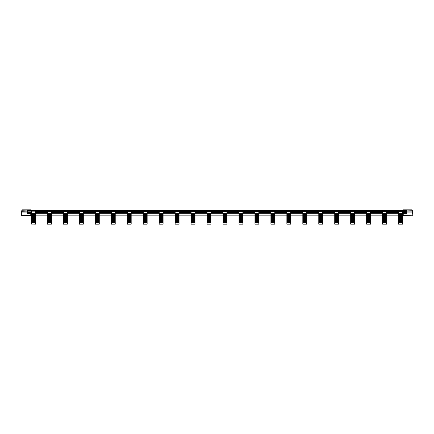 <?xml version="1.0" encoding="UTF-8"?>
<svg xmlns="http://www.w3.org/2000/svg" width="434" height="434" viewBox="0 0 434 434"><rect width="100%" height="100%" fill="white"/><g stroke="black" fill="none" stroke-linecap="round" stroke-linejoin="round"><path stroke-width="0.65" d="M21.7 211.494L21.7 215.573L21.928 209.817L30.765 209.817L21.928 209.817L21.7 211.494M403.235 215.6L412.072 215.801L403.235 215.801L403.235 213.609L406.495 213.609L406.495 210.105L403.235 210.105L403.235 210.452L30.765 210.452L30.765 210.105L27.505 210.105L27.505 212.074L21.928 212.074L21.7 215.394M21.7 211.879L21.928 209.817M21.928 215.801L30.765 215.6L21.7 215.573M30.765 215.6L30.765 213.609L27.505 213.609L27.505 212.074M30.765 210.105L30.765 209.817M30.765 213.609L30.765 213.023L27.505 213.023M35.436 212.367L47.496 212.367L35.436 212.356M51.396 212.367L63.451 212.367L51.396 212.356M67.351 212.367L79.411 212.367L67.351 212.356M83.312 212.367L95.366 212.367L83.312 212.356M99.267 212.367L111.326 212.367L99.267 212.356M115.227 212.367L127.281 212.367L115.227 212.356M131.182 212.367L143.242 212.367L131.182 212.356M147.142 212.367L159.197 212.367L147.142 212.356M163.097 212.367L175.157 212.367L163.097 212.356M179.058 212.367L191.112 212.367L179.058 212.356M195.012 212.367L207.072 212.367L195.012 212.356M210.973 212.367L223.027 212.367L210.973 212.356M226.928 212.367L238.988 212.367L226.928 212.356M242.888 212.367L254.942 212.367L242.888 212.356M258.843 212.367L270.903 212.367L258.843 212.356M274.803 212.367L286.858 212.367L274.803 212.356M290.758 212.367L302.818 212.367L290.758 212.356M306.719 212.367L318.773 212.367L306.719 212.356M322.674 212.367L334.733 212.367L322.674 212.356M338.634 212.367L350.688 212.367L338.634 212.356M354.589 212.367L366.649 212.367L354.589 212.356M370.549 212.367L382.604 212.367L370.549 212.356M386.504 212.367L398.564 212.367L386.504 212.356M403.235 213.609L403.235 213.023L406.495 213.023M412.3 210.452L412.3 214.011M406.495 211.146L412.072 211.146L412.072 212.074L412.072 209.817L403.235 209.817L412.072 209.817M406.495 212.074L412.072 212.074L412.3 215.394M403.235 210.105L403.235 209.817M412.3 212.069L412.3 212.758M35.436 224.101L31.536 224.101L35.436 224.183L35.436 211.45L406.495 211.45L402.464 211.45L402.464 224.183L398.564 224.183L402.464 224.101M403.235 210.452L27.505 210.452L403.235 210.452M51.396 213.262L47.496 213.262L47.496 211.45L51.396 211.45L51.396 224.183L47.496 224.183L51.396 224.101M67.351 213.262L63.451 213.262L63.451 211.45L67.351 211.45L67.351 224.183L63.451 224.183L67.351 224.101M83.312 213.262L79.411 213.262L79.411 211.45L83.312 211.45L83.312 224.183L79.411 224.183L83.312 224.101M99.267 213.262L95.366 213.262L95.366 211.45L99.267 211.45L99.267 224.183L95.366 224.183L99.267 224.101M115.227 213.262L111.326 213.262L111.326 211.45L115.227 211.45L115.227 224.183L111.326 224.183L115.227 224.101M131.182 213.262L127.281 213.262L127.281 211.45L131.182 211.45L131.182 224.183L127.281 224.183L131.182 224.101M147.142 213.262L143.242 213.262L143.242 211.45L147.142 211.45L147.142 224.183L143.242 224.183L147.142 224.101M163.097 213.262L159.197 213.262L159.197 211.45L163.097 211.45L163.097 224.183L159.197 224.183L163.097 224.101M179.058 213.262L175.157 213.262L175.157 211.45L179.058 211.45L179.058 224.183L175.157 224.183L179.058 224.101M195.012 213.262L191.112 213.262L191.112 211.45L195.012 211.45L195.012 224.183L191.112 224.183L195.012 224.101M210.973 213.262L207.072 213.262L207.072 211.45L210.973 211.45L210.973 224.183L207.072 224.183L210.973 224.101M226.928 213.262L223.027 213.262L223.027 211.45L226.928 211.45L226.928 224.183L223.027 224.183L226.928 224.101M242.888 213.262L238.988 213.262L238.988 211.45L242.888 211.45L242.888 224.183L238.988 224.183L242.888 224.101M258.843 213.262L254.942 213.262L254.942 211.45L258.843 211.45L258.843 224.183L254.942 224.183L258.843 224.101M274.803 213.262L270.903 213.262L270.903 211.45L274.803 211.45L274.803 224.183L270.903 224.183L274.803 224.101M290.758 213.262L286.858 213.262L286.858 211.45L290.758 211.45L290.758 224.183L286.858 224.183L290.758 224.101M306.719 213.262L302.818 213.262L302.818 211.45L306.719 211.45L306.719 224.183L302.818 224.183L306.719 224.101M322.674 213.262L318.773 213.262L318.773 211.45L322.674 211.45L322.674 224.183L318.773 224.183L322.674 224.101M338.634 213.262L334.733 213.262L334.733 211.45L338.634 211.45L338.634 224.183L334.733 224.183L338.634 224.101M354.589 213.262L350.688 213.262L350.688 211.45L354.589 211.45L354.589 224.183L350.688 224.183L354.589 224.101M370.549 213.262L366.649 213.262L366.649 211.45L370.549 211.45L370.549 224.183L366.649 224.183L370.549 224.101M386.504 213.262L382.604 213.262L382.604 211.45L386.504 211.45L386.504 224.183L382.604 224.183L386.504 224.101M402.464 213.262L398.564 213.262L398.564 211.45L402.464 211.45M398.564 213.262L398.564 224.101M402.464 222.452L398.564 222.452M402.464 222.327L398.564 222.327M402.464 222.083L398.564 222.083M402.464 221.546L398.564 221.546M402.464 221.421L398.564 221.421M402.464 221.172L398.564 221.172M402.464 220.64L398.564 220.64M402.464 220.51L398.564 220.51M402.464 220.266L398.564 220.266M402.464 219.734L398.564 219.734M402.464 219.604L398.564 219.604M402.464 219.36L398.564 219.36M402.464 218.828L398.564 218.828M402.464 218.698L398.564 218.698M402.464 218.454L398.564 218.454M402.464 217.917L398.564 217.917M402.464 217.792L398.564 217.792M402.464 217.548L398.564 217.548M402.464 217.011L398.564 217.011M402.464 216.886L398.564 216.886M402.464 216.637L398.564 216.637M402.464 216.105L398.564 216.105M402.464 215.975L398.564 215.975M402.464 215.731L398.564 215.731M402.464 215.199L398.564 215.199M402.464 215.069L398.564 215.069M402.464 214.825L398.564 214.825M402.464 214.293L398.564 214.293M402.464 214.163L398.564 214.163M402.464 213.919L398.564 213.919M382.604 213.262L382.604 224.101M386.504 222.452L382.604 222.452M386.504 222.327L382.604 222.327M386.504 222.083L382.604 222.083M386.504 221.546L382.604 221.546M386.504 221.421L382.604 221.421M386.504 221.172L382.604 221.172M386.504 220.64L382.604 220.64M386.504 220.51L382.604 220.51M386.504 220.266L382.604 220.266M386.504 219.734L382.604 219.734M386.504 219.604L382.604 219.604M386.504 219.36L382.604 219.36M386.504 218.828L382.604 218.828M386.504 218.698L382.604 218.698M386.504 218.454L382.604 218.454M386.504 217.917L382.604 217.917M386.504 217.792L382.604 217.792M386.504 217.548L382.604 217.548M386.504 217.011L382.604 217.011M386.504 216.886L382.604 216.886M386.504 216.637L382.604 216.637M386.504 216.105L382.604 216.105M386.504 215.975L382.604 215.975M386.504 215.731L382.604 215.731M386.504 215.199L382.604 215.199M386.504 215.069L382.604 215.069M386.504 214.825L382.604 214.825M386.504 214.293L382.604 214.293M386.504 214.163L382.604 214.163M386.504 213.919L382.604 213.919M366.649 213.262L366.649 224.101M370.549 222.452L366.649 222.452M370.549 222.327L366.649 222.327M370.549 222.083L366.649 222.083M370.549 221.546L366.649 221.546M370.549 221.421L366.649 221.421M370.549 221.172L366.649 221.172M370.549 220.64L366.649 220.64M370.549 220.51L366.649 220.51M370.549 220.266L366.649 220.266M370.549 219.734L366.649 219.734M370.549 219.604L366.649 219.604M370.549 219.36L366.649 219.36M370.549 218.828L366.649 218.828M370.549 218.698L366.649 218.698M370.549 218.454L366.649 218.454M370.549 217.917L366.649 217.917M370.549 217.792L366.649 217.792M370.549 217.548L366.649 217.548M370.549 217.011L366.649 217.011M370.549 216.886L366.649 216.886M370.549 216.637L366.649 216.637M370.549 216.105L366.649 216.105M370.549 215.975L366.649 215.975M370.549 215.731L366.649 215.731M370.549 215.199L366.649 215.199M370.549 215.069L366.649 215.069M370.549 214.825L366.649 214.825M370.549 214.293L366.649 214.293M370.549 214.163L366.649 214.163M370.549 213.919L366.649 213.919M350.688 213.262L350.688 224.101M354.589 222.452L350.688 222.452M354.589 222.327L350.688 222.327M354.589 222.083L350.688 222.083M354.589 221.546L350.688 221.546M354.589 221.421L350.688 221.421M354.589 221.172L350.688 221.172M354.589 220.64L350.688 220.64M354.589 220.51L350.688 220.51M354.589 220.266L350.688 220.266M354.589 219.734L350.688 219.734M354.589 219.604L350.688 219.604M354.589 219.36L350.688 219.36M354.589 218.828L350.688 218.828M354.589 218.698L350.688 218.698M354.589 218.454L350.688 218.454M354.589 217.917L350.688 217.917M354.589 217.792L350.688 217.792M354.589 217.548L350.688 217.548M354.589 217.011L350.688 217.011M354.589 216.886L350.688 216.886M354.589 216.637L350.688 216.637M354.589 216.105L350.688 216.105M354.589 215.975L350.688 215.975M354.589 215.731L350.688 215.731M354.589 215.199L350.688 215.199M354.589 215.069L350.688 215.069M354.589 214.825L350.688 214.825M354.589 214.293L350.688 214.293M354.589 214.163L350.688 214.163M354.589 213.919L350.688 213.919M318.773 213.262L318.773 224.101M322.674 222.452L318.773 222.452M322.674 222.327L318.773 222.327M322.674 222.083L318.773 222.083M322.674 221.546L318.773 221.546M322.674 221.421L318.773 221.421M322.674 221.172L318.773 221.172M322.674 220.64L318.773 220.64M322.674 220.51L318.773 220.51M322.674 220.266L318.773 220.266M322.674 219.734L318.773 219.734M322.674 219.604L318.773 219.604M322.674 219.36L318.773 219.36M322.674 218.828L318.773 218.828M322.674 218.698L318.773 218.698M322.674 218.454L318.773 218.454M322.674 217.917L318.773 217.917M322.674 217.792L318.773 217.792M322.674 217.548L318.773 217.548M322.674 217.011L318.773 217.011M322.674 216.886L318.773 216.886M322.674 216.637L318.773 216.637M322.674 216.105L318.773 216.105M322.674 215.975L318.773 215.975M322.674 215.731L318.773 215.731M322.674 215.199L318.773 215.199M322.674 215.069L318.773 215.069M322.674 214.825L318.773 214.825M322.674 214.293L318.773 214.293M322.674 214.163L318.773 214.163M322.674 213.919L318.773 213.919M334.733 213.262L334.733 224.101M338.634 222.452L334.733 222.452M338.634 222.327L334.733 222.327M338.634 222.083L334.733 222.083M338.634 221.546L334.733 221.546M338.634 221.421L334.733 221.421M338.634 221.172L334.733 221.172M338.634 220.64L334.733 220.64M338.634 220.51L334.733 220.51M338.634 220.266L334.733 220.266M338.634 219.734L334.733 219.734M338.634 219.604L334.733 219.604M338.634 219.36L334.733 219.36M338.634 218.828L334.733 218.828M338.634 218.698L334.733 218.698M338.634 218.454L334.733 218.454M338.634 217.917L334.733 217.917M338.634 217.792L334.733 217.792M338.634 217.548L334.733 217.548M338.634 217.011L334.733 217.011M338.634 216.886L334.733 216.886M338.634 216.637L334.733 216.637M338.634 216.105L334.733 216.105M338.634 215.975L334.733 215.975M338.634 215.731L334.733 215.731M338.634 215.199L334.733 215.199M338.634 215.069L334.733 215.069M338.634 214.825L334.733 214.825M338.634 214.293L334.733 214.293M338.634 214.163L334.733 214.163M338.634 213.919L334.733 213.919M302.818 213.262L302.818 224.101M306.719 222.452L302.818 222.452M306.719 222.327L302.818 222.327M306.719 222.083L302.818 222.083M306.719 221.546L302.818 221.546M306.719 221.421L302.818 221.421M306.719 221.172L302.818 221.172M306.719 220.64L302.818 220.64M306.719 220.51L302.818 220.51M306.719 220.266L302.818 220.266M306.719 219.734L302.818 219.734M306.719 219.604L302.818 219.604M306.719 219.36L302.818 219.36M306.719 218.828L302.818 218.828M306.719 218.698L302.818 218.698M306.719 218.454L302.818 218.454M306.719 217.917L302.818 217.917M306.719 217.792L302.818 217.792M306.719 217.548L302.818 217.548M306.719 217.011L302.818 217.011M306.719 216.886L302.818 216.886M306.719 216.637L302.818 216.637M306.719 216.105L302.818 216.105M306.719 215.975L302.818 215.975M306.719 215.731L302.818 215.731M306.719 215.199L302.818 215.199M306.719 215.069L302.818 215.069M306.719 214.825L302.818 214.825M306.719 214.293L302.818 214.293M306.719 214.163L302.818 214.163M306.719 213.919L302.818 213.919M286.858 213.262L286.858 224.101M290.758 222.452L286.858 222.452M290.758 222.327L286.858 222.327M290.758 222.083L286.858 222.083M290.758 221.546L286.858 221.546M290.758 221.421L286.858 221.421M290.758 221.172L286.858 221.172M290.758 220.64L286.858 220.64M290.758 220.51L286.858 220.51M290.758 220.266L286.858 220.266M290.758 219.734L286.858 219.734M290.758 219.604L286.858 219.604M290.758 219.36L286.858 219.36M290.758 218.828L286.858 218.828M290.758 218.698L286.858 218.698M290.758 218.454L286.858 218.454M290.758 217.917L286.858 217.917M290.758 217.792L286.858 217.792M290.758 217.548L286.858 217.548M290.758 217.011L286.858 217.011M290.758 216.886L286.858 216.886M290.758 216.637L286.858 216.637M290.758 216.105L286.858 216.105M290.758 215.975L286.858 215.975M290.758 215.731L286.858 215.731M290.758 215.199L286.858 215.199M290.758 215.069L286.858 215.069M290.758 214.825L286.858 214.825M290.758 214.293L286.858 214.293M290.758 214.163L286.858 214.163M290.758 213.919L286.858 213.919M270.903 213.262L270.903 224.101M274.803 222.452L270.903 222.452M274.803 222.327L270.903 222.327M274.803 222.083L270.903 222.083M274.803 221.546L270.903 221.546M274.803 221.421L270.903 221.421M274.803 221.172L270.903 221.172M274.803 220.64L270.903 220.64M274.803 220.51L270.903 220.51M274.803 220.266L270.903 220.266M274.803 219.734L270.903 219.734M274.803 219.604L270.903 219.604M274.803 219.36L270.903 219.36M274.803 218.828L270.903 218.828M274.803 218.698L270.903 218.698M274.803 218.454L270.903 218.454M274.803 217.917L270.903 217.917M274.803 217.792L270.903 217.792M274.803 217.548L270.903 217.548M274.803 217.011L270.903 217.011M274.803 216.886L270.903 216.886M274.803 216.637L270.903 216.637M274.803 216.105L270.903 216.105M274.803 215.975L270.903 215.975M274.803 215.731L270.903 215.731M274.803 215.199L270.903 215.199M274.803 215.069L270.903 215.069M274.803 214.825L270.903 214.825M274.803 214.293L270.903 214.293M274.803 214.163L270.903 214.163M274.803 213.919L270.903 213.919M254.942 213.262L254.942 224.101M258.843 222.452L254.942 222.452M258.843 222.327L254.942 222.327M258.843 222.083L254.942 222.083M258.843 221.546L254.942 221.546M258.843 221.421L254.942 221.421M258.843 221.172L254.942 221.172M258.843 220.64L254.942 220.64M258.843 220.51L254.942 220.51M258.843 220.266L254.942 220.266M258.843 219.734L254.942 219.734M258.843 219.604L254.942 219.604M258.843 219.36L254.942 219.36M258.843 218.828L254.942 218.828M258.843 218.698L254.942 218.698M258.843 218.454L254.942 218.454M258.843 217.917L254.942 217.917M258.843 217.792L254.942 217.792M258.843 217.548L254.942 217.548M258.843 217.011L254.942 217.011M258.843 216.886L254.942 216.886M258.843 216.637L254.942 216.637M258.843 216.105L254.942 216.105M258.843 215.975L254.942 215.975M258.843 215.731L254.942 215.731M258.843 215.199L254.942 215.199M258.843 215.069L254.942 215.069M258.843 214.825L254.942 214.825M258.843 214.293L254.942 214.293M258.843 214.163L254.942 214.163M258.843 213.919L254.942 213.919M238.988 213.262L238.988 224.101M242.888 222.452L238.988 222.452M242.888 222.327L238.988 222.327M242.888 222.083L238.988 222.083M242.888 221.546L238.988 221.546M242.888 221.421L238.988 221.421M242.888 221.172L238.988 221.172M242.888 220.64L238.988 220.64M242.888 220.51L238.988 220.51M242.888 220.266L238.988 220.266M242.888 219.734L238.988 219.734M242.888 219.604L238.988 219.604M242.888 219.36L238.988 219.36M242.888 218.828L238.988 218.828M242.888 218.698L238.988 218.698M242.888 218.454L238.988 218.454M242.888 217.917L238.988 217.917M242.888 217.792L238.988 217.792M242.888 217.548L238.988 217.548M242.888 217.011L238.988 217.011M242.888 216.886L238.988 216.886M242.888 216.637L238.988 216.637M242.888 216.105L238.988 216.105M242.888 215.975L238.988 215.975M242.888 215.731L238.988 215.731M242.888 215.199L238.988 215.199M242.888 215.069L238.988 215.069M242.888 214.825L238.988 214.825M242.888 214.293L238.988 214.293M242.888 214.163L238.988 214.163M242.888 213.919L238.988 213.919M223.027 213.262L223.027 224.101M226.928 222.452L223.027 222.452M226.928 222.327L223.027 222.327M226.928 222.083L223.027 222.083M226.928 221.546L223.027 221.546M226.928 221.421L223.027 221.421M226.928 221.172L223.027 221.172M226.928 220.64L223.027 220.64M226.928 220.51L223.027 220.51M226.928 220.266L223.027 220.266M226.928 219.734L223.027 219.734M226.928 219.604L223.027 219.604M226.928 219.36L223.027 219.36M226.928 218.828L223.027 218.828M226.928 218.698L223.027 218.698M226.928 218.454L223.027 218.454M226.928 217.917L223.027 217.917M226.928 217.792L223.027 217.792M226.928 217.548L223.027 217.548M226.928 217.011L223.027 217.011M226.928 216.886L223.027 216.886M226.928 216.637L223.027 216.637M226.928 216.105L223.027 216.105M226.928 215.975L223.027 215.975M226.928 215.731L223.027 215.731M226.928 215.199L223.027 215.199M226.928 215.069L223.027 215.069M226.928 214.825L223.027 214.825M226.928 214.293L223.027 214.293M226.928 214.163L223.027 214.163M226.928 213.919L223.027 213.919M207.072 213.262L207.072 224.101M210.973 222.452L207.072 222.452M210.973 222.327L207.072 222.327M210.973 222.083L207.072 222.083M210.973 221.546L207.072 221.546M210.973 221.421L207.072 221.421M210.973 221.172L207.072 221.172M210.973 220.64L207.072 220.64M210.973 220.51L207.072 220.51M210.973 220.266L207.072 220.266M210.973 219.734L207.072 219.734M210.973 219.604L207.072 219.604M210.973 219.36L207.072 219.36M210.973 218.828L207.072 218.828M210.973 218.698L207.072 218.698M210.973 218.454L207.072 218.454M210.973 217.917L207.072 217.917M210.973 217.792L207.072 217.792M210.973 217.548L207.072 217.548M210.973 217.011L207.072 217.011M210.973 216.886L207.072 216.886M210.973 216.637L207.072 216.637M210.973 216.105L207.072 216.105M210.973 215.975L207.072 215.975M210.973 215.731L207.072 215.731M210.973 215.199L207.072 215.199M210.973 215.069L207.072 215.069M210.973 214.825L207.072 214.825M210.973 214.293L207.072 214.293M210.973 214.163L207.072 214.163M210.973 213.919L207.072 213.919M191.112 213.262L191.112 224.101M195.012 222.452L191.112 222.452M195.012 222.327L191.112 222.327M195.012 222.083L191.112 222.083M195.012 221.546L191.112 221.546M195.012 221.421L191.112 221.421M195.012 221.172L191.112 221.172M195.012 220.64L191.112 220.64M195.012 220.51L191.112 220.51M195.012 220.266L191.112 220.266M195.012 219.734L191.112 219.734M195.012 219.604L191.112 219.604M195.012 219.36L191.112 219.36M195.012 218.828L191.112 218.828M195.012 218.698L191.112 218.698M195.012 218.454L191.112 218.454M195.012 217.917L191.112 217.917M195.012 217.792L191.112 217.792M195.012 217.548L191.112 217.548M195.012 217.011L191.112 217.011M195.012 216.886L191.112 216.886M195.012 216.637L191.112 216.637M195.012 216.105L191.112 216.105M195.012 215.975L191.112 215.975M195.012 215.731L191.112 215.731M195.012 215.199L191.112 215.199M195.012 215.069L191.112 215.069M195.012 214.825L191.112 214.825M195.012 214.293L191.112 214.293M195.012 214.163L191.112 214.163M195.012 213.919L191.112 213.919M175.157 213.262L175.157 224.101M179.058 222.452L175.157 222.452M179.058 222.327L175.157 222.327M179.058 222.083L175.157 222.083M179.058 221.546L175.157 221.546M179.058 221.421L175.157 221.421M179.058 221.172L175.157 221.172M179.058 220.64L175.157 220.64M179.058 220.51L175.157 220.51M179.058 220.266L175.157 220.266M179.058 219.734L175.157 219.734M179.058 219.604L175.157 219.604M179.058 219.36L175.157 219.36M179.058 218.828L175.157 218.828M179.058 218.698L175.157 218.698M179.058 218.454L175.157 218.454M179.058 217.917L175.157 217.917M179.058 217.792L175.157 217.792M179.058 217.548L175.157 217.548M179.058 217.011L175.157 217.011M179.058 216.886L175.157 216.886M179.058 216.637L175.157 216.637M179.058 216.105L175.157 216.105M179.058 215.975L175.157 215.975M179.058 215.731L175.157 215.731M179.058 215.199L175.157 215.199M179.058 215.069L175.157 215.069M179.058 214.825L175.157 214.825M179.058 214.293L175.157 214.293M179.058 214.163L175.157 214.163M179.058 213.919L175.157 213.919M159.197 213.262L159.197 224.101M163.097 222.452L159.197 222.452M163.097 222.327L159.197 222.327M163.097 222.083L159.197 222.083M163.097 221.546L159.197 221.546M163.097 221.421L159.197 221.421M163.097 221.172L159.197 221.172M163.097 220.64L159.197 220.64M163.097 220.51L159.197 220.51M163.097 220.266L159.197 220.266M163.097 219.734L159.197 219.734M163.097 219.604L159.197 219.604M163.097 219.36L159.197 219.36M163.097 218.828L159.197 218.828M163.097 218.698L159.197 218.698M163.097 218.454L159.197 218.454M163.097 217.917L159.197 217.917M163.097 217.792L159.197 217.792M163.097 217.548L159.197 217.548M163.097 217.011L159.197 217.011M163.097 216.886L159.197 216.886M163.097 216.637L159.197 216.637M163.097 216.105L159.197 216.105M163.097 215.975L159.197 215.975M163.097 215.731L159.197 215.731M163.097 215.199L159.197 215.199M163.097 215.069L159.197 215.069M163.097 214.825L159.197 214.825M163.097 214.293L159.197 214.293M163.097 214.163L159.197 214.163M163.097 213.919L159.197 213.919M143.242 213.262L143.242 224.101M147.142 222.452L143.242 222.452M147.142 222.327L143.242 222.327M147.142 222.083L143.242 222.083M147.142 221.546L143.242 221.546M147.142 221.421L143.242 221.421M147.142 221.172L143.242 221.172M147.142 220.64L143.242 220.64M147.142 220.51L143.242 220.51M147.142 220.266L143.242 220.266M147.142 219.734L143.242 219.734M147.142 219.604L143.242 219.604M147.142 219.36L143.242 219.36M147.142 218.828L143.242 218.828M147.142 218.698L143.242 218.698M147.142 218.454L143.242 218.454M147.142 217.917L143.242 217.917M147.142 217.792L143.242 217.792M147.142 217.548L143.242 217.548M147.142 217.011L143.242 217.011M147.142 216.886L143.242 216.886M147.142 216.637L143.242 216.637M147.142 216.105L143.242 216.105M147.142 215.975L143.242 215.975M147.142 215.731L143.242 215.731M147.142 215.199L143.242 215.199M147.142 215.069L143.242 215.069M147.142 214.825L143.242 214.825M147.142 214.293L143.242 214.293M147.142 214.163L143.242 214.163M147.142 213.919L143.242 213.919M127.281 213.262L127.281 224.101M131.182 222.452L127.281 222.452M131.182 222.327L127.281 222.327M131.182 222.083L127.281 222.083M131.182 221.546L127.281 221.546M131.182 221.421L127.281 221.421M131.182 221.172L127.281 221.172M131.182 220.64L127.281 220.64M131.182 220.51L127.281 220.51M131.182 220.266L127.281 220.266M131.182 219.734L127.281 219.734M131.182 219.604L127.281 219.604M131.182 219.36L127.281 219.36M131.182 218.828L127.281 218.828M131.182 218.698L127.281 218.698M131.182 218.454L127.281 218.454M131.182 217.917L127.281 217.917M131.182 217.792L127.281 217.792M131.182 217.548L127.281 217.548M131.182 217.011L127.281 217.011M131.182 216.886L127.281 216.886M131.182 216.637L127.281 216.637M131.182 216.105L127.281 216.105M131.182 215.975L127.281 215.975M131.182 215.731L127.281 215.731M131.182 215.199L127.281 215.199M131.182 215.069L127.281 215.069M131.182 214.825L127.281 214.825M131.182 214.293L127.281 214.293M131.182 214.163L127.281 214.163M131.182 213.919L127.281 213.919M111.326 213.262L111.326 224.101M115.227 222.452L111.326 222.452M115.227 222.327L111.326 222.327M115.227 222.083L111.326 222.083M115.227 221.546L111.326 221.546M115.227 221.421L111.326 221.421M115.227 221.172L111.326 221.172M115.227 220.64L111.326 220.64M115.227 220.51L111.326 220.51M115.227 220.266L111.326 220.266M115.227 219.734L111.326 219.734M115.227 219.604L111.326 219.604M115.227 219.36L111.326 219.36M115.227 218.828L111.326 218.828M115.227 218.698L111.326 218.698M115.227 218.454L111.326 218.454M115.227 217.917L111.326 217.917M115.227 217.792L111.326 217.792M115.227 217.548L111.326 217.548M115.227 217.011L111.326 217.011M115.227 216.886L111.326 216.886M115.227 216.637L111.326 216.637M115.227 216.105L111.326 216.105M115.227 215.975L111.326 215.975M115.227 215.731L111.326 215.731M115.227 215.199L111.326 215.199M115.227 215.069L111.326 215.069M115.227 214.825L111.326 214.825M115.227 214.293L111.326 214.293M115.227 214.163L111.326 214.163M115.227 213.919L111.326 213.919M95.366 213.262L95.366 224.101M99.267 222.452L95.366 222.452M99.267 222.327L95.366 222.327M99.267 222.083L95.366 222.083M99.267 221.546L95.366 221.546M99.267 221.421L95.366 221.421M99.267 221.172L95.366 221.172M99.267 220.64L95.366 220.64M99.267 220.51L95.366 220.51M99.267 220.266L95.366 220.266M99.267 219.734L95.366 219.734M99.267 219.604L95.366 219.604M99.267 219.36L95.366 219.36M99.267 218.828L95.366 218.828M99.267 218.698L95.366 218.698M99.267 218.454L95.366 218.454M99.267 217.917L95.366 217.917M99.267 217.792L95.366 217.792M99.267 217.548L95.366 217.548M99.267 217.011L95.366 217.011M99.267 216.886L95.366 216.886M99.267 216.637L95.366 216.637M99.267 216.105L95.366 216.105M99.267 215.975L95.366 215.975M99.267 215.731L95.366 215.731M99.267 215.199L95.366 215.199M99.267 215.069L95.366 215.069M99.267 214.825L95.366 214.825M99.267 214.293L95.366 214.293M99.267 214.163L95.366 214.163M99.267 213.919L95.366 213.919M79.411 213.262L79.411 224.101M83.312 222.452L79.411 222.452M83.312 222.327L79.411 222.327M83.312 222.083L79.411 222.083M83.312 221.546L79.411 221.546M83.312 221.421L79.411 221.421M83.312 221.172L79.411 221.172M83.312 220.64L79.411 220.64M83.312 220.51L79.411 220.51M83.312 220.266L79.411 220.266M83.312 219.734L79.411 219.734M83.312 219.604L79.411 219.604M83.312 219.36L79.411 219.36M83.312 218.828L79.411 218.828M83.312 218.698L79.411 218.698M83.312 218.454L79.411 218.454M83.312 217.917L79.411 217.917M83.312 217.792L79.411 217.792M83.312 217.548L79.411 217.548M83.312 217.011L79.411 217.011M83.312 216.886L79.411 216.886M83.312 216.637L79.411 216.637M83.312 216.105L79.411 216.105M83.312 215.975L79.411 215.975M83.312 215.731L79.411 215.731M83.312 215.199L79.411 215.199M83.312 215.069L79.411 215.069M83.312 214.825L79.411 214.825M83.312 214.293L79.411 214.293M83.312 214.163L79.411 214.163M83.312 213.919L79.411 213.919M63.451 213.262L63.451 224.101M67.351 222.452L63.451 222.452M67.351 222.327L63.451 222.327M67.351 222.083L63.451 222.083M67.351 221.546L63.451 221.546M67.351 221.421L63.451 221.421M67.351 221.172L63.451 221.172M67.351 220.64L63.451 220.64M67.351 220.51L63.451 220.51M67.351 220.266L63.451 220.266M67.351 219.734L63.451 219.734M67.351 219.604L63.451 219.604M67.351 219.36L63.451 219.36M67.351 218.828L63.451 218.828M67.351 218.698L63.451 218.698M67.351 218.454L63.451 218.454M67.351 217.917L63.451 217.917M67.351 217.792L63.451 217.792M67.351 217.548L63.451 217.548M67.351 217.011L63.451 217.011M67.351 216.886L63.451 216.886M67.351 216.637L63.451 216.637M67.351 216.105L63.451 216.105M67.351 215.975L63.451 215.975M67.351 215.731L63.451 215.731M67.351 215.199L63.451 215.199M67.351 215.069L63.451 215.069M67.351 214.825L63.451 214.825M67.351 214.293L63.451 214.293M67.351 214.163L63.451 214.163M67.351 213.919L63.451 213.919M47.496 213.262L47.496 224.101M51.396 222.452L47.496 222.452M51.396 222.327L47.496 222.327M51.396 222.083L47.496 222.083M51.396 221.546L47.496 221.546M51.396 221.421L47.496 221.421M51.396 221.172L47.496 221.172M51.396 220.64L47.496 220.64M51.396 220.51L47.496 220.51M51.396 220.266L47.496 220.266M51.396 219.734L47.496 219.734M51.396 219.604L47.496 219.604M51.396 219.36L47.496 219.36M51.396 218.828L47.496 218.828M51.396 218.698L47.496 218.698M51.396 218.454L47.496 218.454M51.396 217.917L47.496 217.917M51.396 217.792L47.496 217.792M51.396 217.548L47.496 217.548M51.396 217.011L47.496 217.011M51.396 216.886L47.496 216.886M51.396 216.637L47.496 216.637M51.396 216.105L47.496 216.105M51.396 215.975L47.496 215.975M51.396 215.731L47.496 215.731M51.396 215.199L47.496 215.199M51.396 215.069L47.496 215.069M51.396 214.825L47.496 214.825M51.396 214.293L47.496 214.293M51.396 214.163L47.496 214.163M51.396 213.919L47.496 213.919M31.536 211.45L31.536 224.101M35.436 222.452L31.536 222.452M35.436 222.327L31.536 222.327M35.436 222.083L31.536 222.083M35.436 221.546L31.536 221.546M35.436 221.421L31.536 221.421M35.436 221.172L31.536 221.172M35.436 220.64L31.536 220.64M35.436 220.51L31.536 220.51M35.436 220.266L31.536 220.266M35.436 219.734L31.536 219.734M35.436 219.604L31.536 219.604M35.436 219.36L31.536 219.36M35.436 218.828L31.536 218.828M35.436 218.698L31.536 218.698M35.436 218.454L31.536 218.454M35.436 217.917L31.536 217.917M35.436 217.792L31.536 217.792M35.436 217.548L31.536 217.548M35.436 217.011L31.536 217.011M35.436 216.886L31.536 216.886M35.436 216.637L31.536 216.637M35.436 216.105L31.536 216.105M35.436 215.975L31.536 215.975M35.436 215.731L31.536 215.731M35.436 215.199L31.536 215.199M35.436 215.069L31.536 215.069M35.436 214.825L31.536 214.825M35.436 214.293L31.536 214.293M35.436 214.163L31.536 214.163M35.436 213.919L31.536 213.919M27.505 211.146L21.7 211.271M27.505 210.105L21.7 210.23M403.235 213.311L402.464 213.311M398.564 213.311L386.504 213.311M382.604 213.311L370.549 213.311M366.649 213.311L354.589 213.311M350.688 213.311L338.634 213.311M334.733 213.311L322.674 213.311M318.773 213.311L306.719 213.311M302.818 213.311L290.758 213.311M286.858 213.311L274.803 213.311M270.903 213.311L258.843 213.311M254.942 213.311L242.888 213.311M238.988 213.311L226.928 213.311M223.027 213.311L210.973 213.311M207.072 213.311L195.012 213.311M191.112 213.311L179.058 213.311M175.157 213.311L163.097 213.311M159.197 213.311L147.142 213.311M143.242 213.311L131.182 213.311M127.281 213.311L115.227 213.311M111.326 213.311L99.267 213.311M95.366 213.311L83.312 213.311M79.411 213.311L67.351 213.311M63.451 213.311L51.396 213.311M47.496 213.311L35.436 213.311M31.536 213.311L30.765 213.311M406.495 210.105L412.3 210.23M30.765 215.031L31.536 215.031M35.436 215.031L47.496 215.031M51.396 215.031L63.451 215.031M67.351 215.031L79.411 215.031M83.312 215.031L95.366 215.031M99.267 215.031L111.326 215.031M115.227 215.031L127.281 215.031M131.182 215.031L143.242 215.031M147.142 215.031L159.197 215.031M163.097 215.031L175.157 215.031M179.058 215.031L191.112 215.031M195.012 215.031L207.072 215.031M210.973 215.031L223.027 215.031M226.928 215.031L238.988 215.031M242.888 215.031L254.942 215.031M258.843 215.031L270.903 215.031M274.803 215.031L286.858 215.031M290.758 215.031L302.818 215.031M306.719 215.031L318.773 215.031M322.674 215.031L334.733 215.031M338.634 215.031L350.688 215.031M354.589 215.031L366.649 215.031M370.549 215.031L382.604 215.031M386.504 215.031L398.564 215.031M402.464 215.031L403.235 215.031M406.495 210.544L27.505 210.544M406.495 211.179L27.505 211.179M35.436 213.262L31.536 213.262M406.495 212.356L402.464 212.356M31.536 212.356L27.505 212.356M30.765 215.166L31.536 215.166M35.436 215.166L47.496 215.166M51.396 215.166L63.451 215.166M67.351 215.166L79.411 215.166M83.312 215.166L95.366 215.166M99.267 215.166L111.326 215.166M115.227 215.166L127.281 215.166M131.182 215.166L143.242 215.166M147.142 215.166L159.197 215.166M163.097 215.166L175.157 215.166M179.058 215.166L191.112 215.166M195.012 215.166L207.072 215.166M210.973 215.166L223.027 215.166M226.928 215.166L238.988 215.166M242.888 215.166L254.942 215.166M258.843 215.166L270.903 215.166M274.803 215.166L286.858 215.166M290.758 215.166L302.818 215.166M306.719 215.166L318.773 215.166M322.674 215.166L334.733 215.166M338.634 215.166L350.688 215.166M354.589 215.166L366.649 215.166M370.549 215.166L382.604 215.166M386.504 215.166L398.564 215.166M402.464 215.166L403.235 215.166"/></g></svg>
